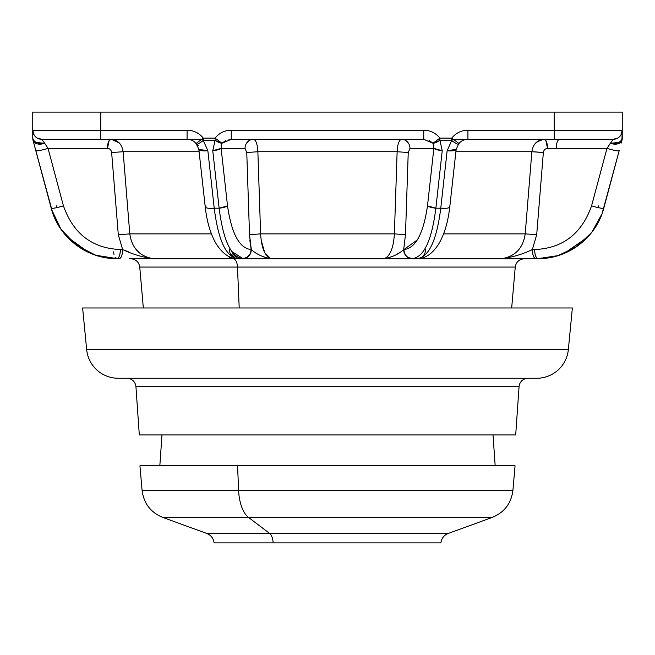 <?xml version="1.0" encoding="UTF-8"?>
<svg xmlns="http://www.w3.org/2000/svg" width="655" height="655" viewBox="0 0 655 655"><rect width="100%" height="100%" fill="white"/><g stroke="black" fill="none" stroke-linecap="round" stroke-linejoin="round"><path stroke-width="0.98" d="M273.151 542.897A11.34 5.436 90 0 0 269.606 533.432L248.564 517.458A31.743 15.221 -90 0 1 238.608 490.399L237.577 465.803L515.067 465.803L512.914 490.399C511.227 503.433 504.309 512.456 492.151 517.458L448.266 533.432C443.992 535.176 441.527 538.328 440.864 542.897L214.136 542.897C213.473 538.328 211.008 535.176 206.734 533.432L448.266 533.432L206.734 533.432L162.849 517.458L492.151 517.458L162.849 517.458C150.691 512.456 143.772 503.433 142.086 490.399L512.914 490.399L142.086 490.399L139.933 465.803L237.577 465.803L238.608 490.399A31.743 15.221 90 0 0 248.564 517.458L269.606 533.432A11.34 5.436 -90 0 1 273.151 542.897L381.849 542.897M82.628 307.973L86.656 349.582L82.628 307.973L572.372 307.973L568.343 349.582L572.372 307.973L82.628 307.973M568.343 349.582L86.656 349.582A31.743 31.743 0 0 0 118.252 378.262A31.743 31.743 0 0 1 86.656 349.582L568.343 349.582A31.743 31.743 0 0 1 536.748 378.262A31.743 31.743 0 0 0 568.343 349.582M536.748 378.262L118.252 378.262L536.748 378.262M519.063 386.696A9.072 9.072 0 0 1 528.11 378.262A9.072 9.072 0 0 0 519.063 386.696L135.937 386.696A9.072 9.072 0 0 0 126.89 378.262A9.072 9.072 0 0 1 135.937 386.696L139.31 434.945L135.937 386.696L519.063 386.696L515.69 434.945L519.063 386.696M515.69 434.945L139.31 434.945L515.69 434.945M161.99 434.945L159.828 465.803L161.99 434.945M493.01 434.945L495.172 465.803M237.487 267.06L515.248 267.06L237.487 267.06L239.206 307.973L237.487 267.06L139.752 267.06L237.487 267.06A9.072 4.348 90 0 0 233.532 258.815A9.072 4.348 -90 0 1 237.487 267.06M129.24 258.619L523.492 258.815L131.508 258.815C136.24 259.577 138.991 262.327 139.752 267.06L143.33 307.973M152.353 258.619L232.451 258.619A27.207 13.043 -90 0 1 227.801 255.9A27.207 13.043 90 0 0 232.451 258.619L152.574 258.569C139.466 256.121 131.868 247.893 129.788 233.884L123.132 151.731L199.095 151.731L123.132 151.731C121.945 144.1 117.875 139.965 110.924 139.31C117.875 139.965 121.945 144.1 123.132 151.731L111.637 152.525C111.227 149.979 109.835 148.595 107.453 148.382L109.139 140.604M453.342 139.31L613.178 139.31A9.072 9.072 0 0 0 622.25 130.247L554.228 130.247L554.228 112.103L32.75 112.103L100.772 112.103L100.772 130.247L32.75 130.247L32.75 112.103L32.75 130.247L187.076 130.247L187.076 139.31L203.271 139.31M241.277 258.619L262.229 258.619L241.277 258.619M250.095 254.263L251.315 249.547C256.31 254.165 262.729 257.169 270.589 258.569L412.06 258.619A9.072 8.376 -90 0 1 403.685 249.547C398.69 254.165 392.271 257.169 384.411 258.569C390.175 256.121 393.499 247.893 394.384 233.884L260.616 233.884L249.522 234.678L246.763 152.525L245.027 148.382L246.763 152.525L257.873 151.731L246.763 152.525L249.522 234.678L260.616 233.884L257.873 151.731L260.616 233.884C261.501 247.893 264.825 256.121 270.589 258.569C262.729 257.169 256.31 254.165 251.315 249.547L249.522 234.678L251.102 249.547C239.46 248.36 231.6 233.794 227.514 205.858L221.136 148.382L245.027 148.382L221.136 148.382L212.76 150.732L219.138 208.208C223.224 240.442 231.084 257.251 242.727 258.619L237.814 258.619C226.172 257.251 218.311 240.442 214.234 208.208L219.138 208.208L214.234 208.208L207.856 150.732L203.271 140.465L215.069 140.465L212.76 150.732L215.069 140.465L203.271 140.465L207.856 150.732L214.234 208.208C218.311 240.442 226.172 257.251 237.814 258.619L242.727 258.619C231.084 257.251 223.224 240.442 219.138 208.208L212.76 150.732A9.072 2.333 -6.3 0 0 221.136 148.382L227.514 205.858A9.072 2.333 173.7 0 1 219.138 208.208L227.514 205.858C231.6 233.794 239.46 248.36 251.102 249.547C250.611 255.057 247.811 258.078 242.727 258.619L242.727 258.619A9.072 8.376 -90 0 0 251.102 249.547L251.315 249.547A9.072 8.376 90 0 1 242.94 258.619L247.287 257.3A9.072 8.376 90 0 1 242.94 258.619L247.262 257.317M392.771 258.619L414.238 258.619L392.771 258.619M421.574 258.447L423.834 257.448L421.935 258.569L420.395 258.619L535.839 258.619A9.072 3.472 -90 0 1 532.368 249.547C522.772 254.165 512.791 257.169 502.426 258.569C515.534 256.121 523.132 247.893 525.212 233.884L443.574 233.884L525.212 233.884L531.868 151.731L525.212 233.884C523.132 247.893 515.534 256.121 502.426 258.569C512.791 257.169 522.772 254.165 532.368 249.547L536.699 234.678L525.212 233.884M536.863 141.922L543.355 139.335M534.906 151.862L543.363 152.525L534.906 151.862M540.481 139.916L535.684 143.003M119.316 143.003L111.481 139.327M109.115 140.637L107.952 143.674M228.882 139.31L253.411 139.31C255.958 139.965 257.448 144.1 257.873 151.731L397.127 151.731L394.384 233.884L397.127 151.731L257.873 151.731C257.448 144.1 255.958 139.965 253.411 139.31A9.072 8.376 -90 0 0 245.027 148.382M246.247 143.674L249.047 140.637M401.589 139.31C399.042 139.957 397.552 144.1 397.127 151.731C397.552 144.1 399.042 139.957 401.589 139.31A9.072 8.376 90 0 1 409.973 148.382L408.237 152.525L397.127 151.731L408.237 152.525L405.478 234.678L394.384 233.884L405.478 234.678L403.685 249.547L405.478 234.678L408.237 152.525L409.973 148.382L433.864 148.382L427.486 205.858C423.4 233.794 415.54 248.36 403.898 249.547L403.898 249.547A9.072 8.376 90 0 0 412.273 258.619C423.916 257.251 431.776 240.442 435.862 208.208L440.766 208.208C436.688 240.442 428.828 257.251 417.186 258.619L412.273 258.619L417.186 258.619C428.828 257.251 436.688 240.442 440.766 208.208L435.862 208.208L442.24 150.732L439.931 140.465L451.729 140.465L447.144 150.732L440.766 208.208L447.144 150.732L451.729 140.465L439.931 140.465L442.24 150.732L435.862 208.208C431.776 240.442 423.916 257.251 412.273 258.619L384.411 258.569C392.271 257.169 398.69 254.165 403.685 249.547L404.905 254.263A9.072 8.376 -90 0 1 403.685 249.702M405.953 140.637L408.745 143.666M211.426 233.884L129.788 233.884L118.301 234.678L111.637 152.525L123.132 151.731L129.788 233.884L211.426 233.884M455.905 151.731L531.868 151.731L455.905 151.731M545.885 140.637L547.547 148.382A9.072 3.472 90 0 0 544.076 139.31C537.125 139.957 533.055 144.1 531.868 151.731C533.055 144.1 537.125 139.957 544.076 139.31A9.072 3.472 90 0 1 547.531 147.473M439.3 139.31L439.931 139.31L439.3 139.31M535.282 234.547L536.699 234.678L543.363 152.525C543.773 149.979 545.165 148.595 547.547 148.382C545.165 148.595 543.773 149.979 543.363 152.525L531.868 151.731L543.363 152.525L536.699 234.678L532.368 249.547L534.619 249.547L532.368 249.547C532.572 255.057 533.735 258.078 535.839 258.619L413.723 258.619M543.937 258.365L538.091 258.619C535.978 258.078 534.824 255.057 534.619 249.547C562.727 248.36 581.706 233.794 591.563 205.858L606.964 148.382L547.547 148.382L606.964 148.382L610.321 143.249C627.22 142.16 619.474 139.253 621.931 139.531L622.25 130.247L620.924 134.963L622.25 130.247L620.924 134.963L622.25 130.247L622.25 138.123C621.177 142.233 617.198 143.944 610.321 143.249L613.178 139.31L617.902 137.992L613.178 139.31L467.924 139.31L467.924 130.247L622.25 130.247L622.25 112.103L554.228 112.103L622.25 112.103L622.25 130.247A9.072 9.072 -90 0 1 613.178 139.31L606.964 148.382L591.563 205.858C581.706 233.794 562.727 248.36 534.619 249.547A9.072 3.472 90 0 0 538.091 258.619C566.984 259.126 595.96 238.567 603.787 208.208L619.188 150.732L601.994 213.898L591.694 232.476L576.506 246.73L558.093 255.614L538.091 258.619L525.76 258.619L535.839 258.619M72.427 139.31L187.076 139.31L100.772 139.31L100.772 130.247L100.772 139.31L41.822 139.31A9.072 9.072 0 0 1 32.75 130.247A9.072 9.072 0 0 0 41.822 139.31L37.098 137.992L41.822 139.31L44.679 143.249L41.822 139.31C36.312 138.778 33.29 135.757 32.75 130.247L32.75 138.123L32.75 130.247L34.076 134.963L32.75 130.247L32.75 138.123A9.072 9.072 0 0 0 33.061 140.465A9.072 9.072 -15 0 1 32.75 138.123L33.069 139.531C35.526 139.253 27.788 142.168 44.679 143.249C37.802 143.944 33.823 142.233 32.75 138.123A9.072 9.072 165 0 0 33.061 140.465L53.006 213.898M201.658 139.31L187.076 139.31L187.076 130.247C193.651 130.296 199.046 132.924 203.271 138.123L203.271 140.465A9.072 1.809 139.5 0 1 196.369 144.01L196.95 144.157M196.353 143.257L203.271 138.123C199.046 132.924 193.651 130.296 187.076 130.247L100.772 130.247L100.772 112.103L554.228 112.103L554.228 139.31L554.228 130.247L467.924 130.247C461.349 130.296 455.954 132.924 451.729 138.123L458.639 143.249L451.729 138.123C455.954 132.924 461.349 130.296 467.924 130.247L467.924 139.31L451.729 139.31M220.596 142.233L215.069 138.123C219.294 132.924 224.69 130.296 231.256 130.247L231.256 139.31L423.744 139.31L231.256 139.31L231.256 130.247L423.744 130.247L423.744 139.31L423.744 130.247C430.31 130.296 435.706 132.924 439.931 138.123L433.029 143.249L433.962 145.778M233.016 258.553L231.166 257.448L233.426 258.447M205.85 205.858L206.071 207.701L205.85 205.858M197.204 144.116L198.375 145.697M221.038 145.762L221.971 143.249L225.967 140.375M231.256 139.31L221.971 143.249A9.072 2.006 -147.7 0 1 215.069 140.465L215.069 138.123L215.069 140.465L221.971 143.249L221.136 148.382M229.438 249.547A9.072 8.376 -90 0 0 237.806 258.619C229.864 258.807 222.659 253.87 216.191 243.816C210.574 234.228 206.915 221.914 205.22 206.857L205.596 207.43M205.211 206.824L205.22 206.857A9.072 2.333 173.7 0 0 214.234 208.208L208.757 208.29M205.22 206.857L198.842 149.381A9.072 2.333 -6.3 0 0 207.856 150.732L198.833 149.348M196.361 143.994L198.842 149.381M199.292 143.216L203.271 140.465L203.271 138.123L215.069 138.123L221.971 143.249M231.583 254.255L234.4 257.3M423.834 257.448L421.935 258.569L414.238 258.619M429.017 140.367L433.029 143.249L423.744 139.31M405.158 254.336A9.072 8.376 90 0 0 412.273 258.619C407.189 258.078 404.389 255.057 403.898 249.547C415.54 248.36 423.4 233.794 427.486 205.858L433.864 148.382L409.973 148.382M433.864 148.382A9.072 2.333 6.3 0 0 442.24 150.732L433.864 148.382L433.029 143.249L439.931 138.123L451.729 138.123L439.931 138.123C435.706 132.924 430.31 130.296 423.744 130.247L231.256 130.247C224.69 130.296 219.294 132.924 215.069 138.123L203.271 138.123M427.486 205.858L435.862 208.208A9.072 2.333 -173.7 0 1 427.486 205.858M433.029 143.249L439.931 140.465A9.072 2.006 147.7 0 1 433.029 143.249M439.931 138.123L439.931 140.465L439.931 138.123M451.729 138.123L451.729 140.465L451.729 138.123M458.042 144.157L458.631 144.01A9.072 1.809 -139.5 0 1 451.729 140.465L455.749 143.24M459.008 143.527L458.639 143.994M456.167 149.348L447.144 150.732A9.072 2.333 6.3 0 0 456.158 149.381L458.631 144.01M449.404 207.43L449.78 206.857A9.072 2.333 -173.7 0 1 440.766 208.208L446.284 208.29M425.562 249.547A9.072 8.376 90 0 1 417.194 258.619L417.186 258.619C425.152 258.741 432.308 253.894 438.645 244.078C444.352 234.474 448.069 222.061 449.78 206.857L449.788 206.824M412.06 258.619A9.072 8.376 -90 0 1 407.713 257.3L412.06 258.619L407.721 257.309M394.384 233.884C393.499 247.893 390.175 256.121 384.411 258.569L270.589 258.569C264.825 256.121 261.501 247.893 260.616 233.884L394.384 233.884M587.707 237.126L564.119 253.444L587.633 237.208M537.575 258.619L517.032 258.619L537.575 258.619M598.007 207.586L598.498 205.858L598.007 207.586M559.697 139.31L559.697 139.31A9.072 3.472 90 0 0 556.226 148.382M616.74 143.093L620.187 141.554M603.558 209.068L603.787 208.208A9.072 0.966 -165 0 1 601.97 208.306L603.787 208.208L619.188 150.732C617.837 151.158 613.76 150.372 606.964 148.382A9.072 0.966 15 0 0 619.188 150.732L603.787 208.208A9.072 0.966 -165 0 1 591.563 205.858L596.705 207.283A9.072 0.966 -165 0 1 592.759 206.219M622.25 130.247L622.25 138.123A9.072 9.072 -165 0 1 621.939 140.465A9.072 5.772 -165 0 1 610.321 143.249L615.536 144.166M619.556 143.208L621.939 140.465A9.072 9.072 0 0 0 622.25 138.123L622.25 138.123M619.679 141.889L617.616 142.839M617.272 142.946L616.322 143.191M621.939 140.465L621.939 140.473A9.072 4.724 -165 0 0 621.939 140.465A9.072 9.072 15 0 0 622.217 138.868M539.704 258.602L538.844 258.619M566.059 252.601L588.223 236.57M502.975 258.537L505.292 258.316M617.902 137.992L613.178 139.31L617.902 137.992M582.573 139.31L613.178 139.31L582.573 139.31M620.219 141.529L617.067 143.003M532.368 249.547A9.072 3.472 -90 0 0 532.417 251.053L532.368 249.547L531.434 249.907M503.417 258.504L502.426 258.569M385.05 258.529L385.689 258.463M385.918 258.438L392.713 256.424M397.528 253.87L399.386 252.707M403.898 249.547L417.219 240L403.898 249.547M404.888 254.238L403.685 249.776M249.858 240L250.251 243.496M270.564 258.569L264.71 252.683L261.124 240M262.115 256.342L266.929 258.029M267.428 258.144L269.074 258.438M269.295 258.463L269.95 258.529M247.107 257.276L249.85 254.32M231.878 251.536L242.94 258.619M251.315 249.842L250.12 254.222M67.825 237.691L87.541 251.954M115.665 258.61L112.717 258.488M85.559 250.963L67.326 237.159M140.006 253.354L134.602 247.557M129.485 252.257L124.45 250.243M128.994 233.909L129.788 233.884C131.868 247.893 139.466 256.121 152.574 258.569C142.209 257.169 132.228 254.165 122.632 249.547L120.381 249.547C92.273 248.36 73.294 233.794 63.437 205.858A9.072 0.966 165 0 1 51.213 208.208L35.812 150.732L51.213 208.208A9.072 0.966 165 0 0 53.088 208.298L51.213 208.208L35.812 150.732L51.213 208.208C59.048 238.567 88.016 259.118 116.909 258.619L110.711 258.34M122.583 251.053L122.632 249.547A9.072 3.472 90 0 1 119.161 258.619L116.909 258.619L119.161 258.619C121.265 258.078 122.428 255.057 122.632 249.547L118.301 234.678L122.632 249.547L120.381 249.547C120.176 255.057 119.022 258.078 116.909 258.619L117.425 258.619L116.909 258.619A9.072 3.472 -90 0 0 120.381 249.547C92.273 248.36 73.294 233.794 63.437 205.858L48.036 148.382L63.437 205.858L58.156 207.316A9.072 0.966 165 0 0 62.405 206.169M113.552 251.864L113.978 254.41M115.075 257.243L116.877 258.619M152.525 258.569L149.708 258.316M88.908 252.584L66.777 236.57M51.45 209.084L33.061 140.465A9.072 4.724 165 0 0 33.061 140.473L35.452 143.216M56.502 205.858L56.993 207.586L56.502 205.858M35.395 141.93L38.62 143.183M110.924 139.31L110.924 139.31A9.072 3.472 -90 0 0 107.453 148.382L48.036 148.382L107.453 148.382C109.835 148.595 111.227 149.979 111.637 152.525L118.301 234.678M39.447 144.166L44.679 143.249L48.036 148.382L44.679 143.249A9.072 5.772 165 0 1 33.061 140.465M48.036 148.382C41.24 150.372 37.163 151.158 35.812 150.732A9.072 0.966 -15 0 0 48.036 148.382M116.909 258.619L95.802 255.262L76.569 245.363L61.161 229.569L51.557 209.444M122.632 249.547C132.228 254.165 142.209 257.169 152.574 258.569M364.909 517.458L406.436 517.458L364.909 517.458M495.393 465.803L237.577 465.803M525.76 258.619L523.492 258.815C518.76 259.577 516.009 262.327 515.248 267.06L511.67 307.973M187.076 139.31C190.834 139.392 193.798 140.792 195.984 143.527L196.369 144.01M232.157 252.421C235.006 256.997 237.88 259.069 240.762 258.619M467.924 139.31C464.166 139.392 461.202 140.792 459.016 143.527M449.78 206.857L456.158 149.381M603.787 208.208L601.994 213.898M621.611 141.709L621.243 143.068"/></g></svg>
